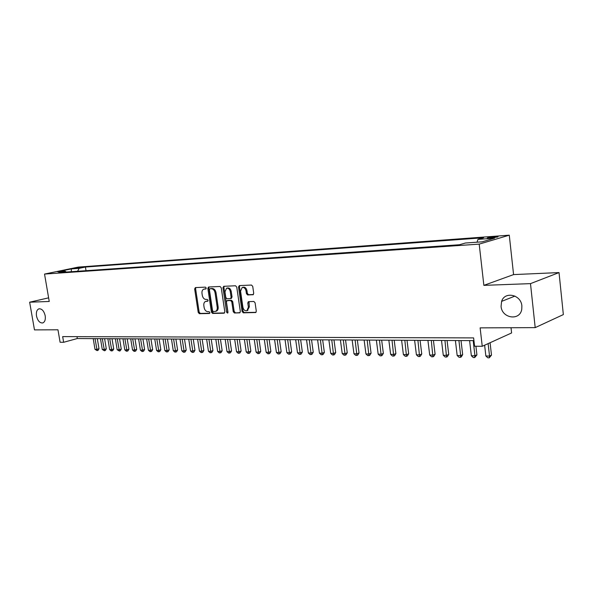 <?xml version="1.0" encoding="UTF-8"?>
<svg xmlns="http://www.w3.org/2000/svg" width="593" height="593" viewBox="0 0 593 593"><rect width="100%" height="100%" fill="white"/><g stroke="black" fill="none" stroke-linecap="round" stroke-linejoin="round"><path stroke-width="0.89" d="M206.231 288.035L205.423 287.138L195.386 287.59L194.652 288.947L198.218 312.407L199.352 313.69L209.388 313.497L209.915 312.563L209.114 311.659L207.802 311.681C205.919 311.466 204.696 310.095 204.133 307.559L203.836 305.595C203.614 303.475 204.2 302.089 205.578 301.429L207.691 301.237L208.076 300.317L207.268 299.421L205.956 299.458C204.081 299.265 202.858 297.901 202.287 295.358L201.991 293.387C201.768 291.2 202.383 289.784 203.822 289.147L205.823 288.969L206.231 288.035M501.07 306.351C501.826 318.485 520.113 321.206 521.766 309.175L521.87 305.921C521.114 294.543 504.636 291.03 501.611 301.385L501.07 306.351M36.492 315.98C37.7 320.82 39.783 323.148 42.74 322.948C44.86 322.029 45.683 319.649 45.201 315.802C44.008 310.999 41.947 308.664 39.019 308.805C36.84 309.694 36.003 312.088 36.492 315.98M495.162 236.651L487.587 237.823C486.66 238.201 487.49 238.304 490.077 238.149L497.683 236.978C498.617 236.6 497.779 236.488 495.162 236.651M252.892 294.78L253.73 293.357L252.729 286.382L251.484 285.048L239.335 285.596L238.519 287.012L242.1 311.488L243.308 312.83L255.761 312.518L256.302 311.192L255.094 302.808L253.856 301.459L248.356 301.674L247.792 303.016L248.385 307.152L246.933 310.688C244.953 311.117 243.612 309.983 242.908 307.285L240.558 291.148L242.166 287.494C244.094 287.182 245.383 288.331 246.036 290.926L246.429 293.639L247.659 294.966L253.233 294.684M48.619 297.849L29.65 302.2L34.476 329.893L57.966 329.79L60.093 342.243L63.636 342.28L62.665 336.602L473.622 337.906L474.578 346.216L482.242 346.29L511.603 332.955L511.025 327.736M530.49 283.632L559.029 272.58L513.575 274.596L483.866 285.359L530.49 283.632L535.197 327.625L480.13 327.877L482.242 346.29M483.866 285.359L479.196 244.123L44.534 274.07L78.254 267.102L509.276 235.176L479.196 244.123M29.65 302.2L49.241 301.474L44.534 274.07M221.233 287.775L220.055 286.471L208.603 286.997L207.839 288.361L211.412 312.133L212.568 313.43L224.021 313.208L224.806 311.851L221.233 287.775M223.746 286.308L235.532 285.774L236.748 287.086L240.321 311.533L239.787 312.837L234.428 313L233.234 311.681L231.781 301.852L230.588 300.532L227.023 300.688L226.467 302.015L227.971 312.192L227.601 313.104L226.593 312.222L222.953 287.694L223.746 286.308M559.029 272.58L563.35 314.586L535.197 327.625M75.274 268.362L83.064 267.191L75.274 268.362M477.017 242.203L477.958 239.379L483.584 237.749L85.429 267.035L79.158 268.34L77.572 271.275M477.958 239.379L494.562 238.171L482.146 241.84L465.394 243.019L459.442 244.746L58.766 272.58L65.274 271.223L57.484 271.772L71.345 268.903L79.158 268.34M513.575 274.596L509.276 235.176M63.636 342.28L77.305 338.536L473.933 340.627M76.986 336.646L77.305 338.536M86.029 270.69L85.429 267.035M66.253 272.061L65.274 271.223M71.33 271.713L71.345 268.903M206.082 288.769L204.074 289.08M205.912 301.34L207.95 301.022M195.868 287.575L195.594 288.702L199.152 312.148L200.286 313.43L209.803 313.237M209.07 286.975L208.788 288.116L212.346 311.866L213.502 313.163L224.562 312.941M209.937 288.806L209.403 289.762L212.539 310.658L213.347 311.562L215.511 311.377C216.86 310.695 217.423 309.309 217.208 307.226L215.066 292.875C214.488 290.296 213.243 288.917 211.33 288.747L210.685 288.613M216.008 311.236L216.452 311.11C217.794 310.428 218.357 309.042 218.142 306.959L217.208 307.226M210.878 288.561L212.279 288.502C214.192 288.672 215.429 290.051 216.008 292.623L218.142 306.959M240.061 312.637L234.428 313M227.875 300.466L231.522 300.273L232.723 301.585L234.168 311.407L235.362 312.726M224.198 286.286L223.895 287.449L227.934 312.711M230.277 291.63C229.647 289.087 228.401 287.953 226.541 288.228L224.962 291.838L225.792 297.449L226.978 298.761L230.544 298.598L231.107 297.263L230.277 291.63L231.218 291.378C230.588 288.843 229.343 287.709 227.482 287.983L226.815 288.154M231.248 298.39L232.048 297.004L231.107 297.263M231.218 291.378L232.048 297.004M242.493 287.405L243.108 287.242C245.035 286.93 246.317 288.079 246.97 290.674L247.363 293.379L248.593 294.706L253.426 294.536M247.37 310.562L249.319 306.877L248.385 307.152M249.008 301.607L249.319 306.877M239.772 285.581L239.461 286.76L243.026 311.221L244.242 312.548L256.028 312.318M93.212 338.618L94.999 349.359L96.807 349.388L99.001 348.751L97.319 338.64M99.001 348.751L98.038 350.381L97.163 350.633L95.013 338.625M97.163 350.633L94.999 349.359M100.476 338.655L102.27 349.485L104.101 349.514L106.295 348.869L104.613 338.677M106.295 348.869L105.332 350.507L104.45 350.767L102.307 338.662M104.45 350.767L102.27 349.485M107.859 338.692L109.653 349.603L111.521 349.64L113.715 348.995L112.025 338.714M113.715 348.995L112.737 350.641L111.862 350.9L109.72 338.707M111.862 350.9L111.113 350.893L109.653 349.603M115.361 338.736L117.162 349.737L119.052 349.766L121.254 349.114L119.564 338.759M121.254 349.114L120.268 350.782L119.386 351.041L117.251 338.744M119.386 351.041L117.162 349.737M122.981 338.773L124.782 349.863L126.709 349.9L128.911 349.24L127.213 338.796M128.911 349.24L127.91 350.915L127.035 351.182L124.908 338.788M127.035 351.182L126.265 351.167L124.782 349.863M130.727 338.818L132.536 349.996L134.492 350.026L136.694 349.366L134.996 338.84M136.694 349.366L135.686 351.056L134.811 351.323L132.684 338.825M134.811 351.323L134.025 351.308L132.536 349.996M138.606 338.855L140.415 350.129L142.402 350.166L144.603 349.492L142.906 338.877M144.603 349.492L143.588 351.204L142.713 351.471L140.593 338.87M142.713 351.471L141.912 351.456L140.415 350.129M146.612 338.899L148.428 350.263L150.452 350.3L152.646 349.625L150.948 338.922M152.646 349.625L151.623 351.345L150.748 351.619L148.635 338.907M150.748 351.619L149.933 351.605L148.428 350.263M154.758 338.944L156.567 350.404L158.627 350.441L160.829 349.759L159.124 338.966M160.829 349.759L159.791 351.493L158.917 351.768L156.811 338.951M158.917 351.768L158.094 351.753L156.567 350.404M163.038 338.988L164.854 350.545L166.944 350.582L169.146 349.892L167.441 339.011M169.146 349.892L168.101 351.642L167.219 351.916L165.128 338.996M167.219 351.916L166.381 351.901L164.854 350.545M171.459 339.033L173.275 350.685L175.402 350.722L177.603 350.033L175.899 339.055M177.603 350.033L176.551 351.797L175.669 352.072L173.586 339.04M175.669 352.072L174.816 352.057L173.275 350.685M180.02 339.077L181.843 350.834L184.008 350.871L186.209 350.174L184.497 339.1M186.209 350.174L185.142 351.953L184.267 352.227L182.192 339.085M184.267 352.227L183.4 352.212L181.843 350.834M188.737 339.122L190.561 350.982L192.769 351.019L194.964 350.315L193.251 339.144M194.964 350.315L193.889 352.109L193.007 352.39L190.939 339.137M193.007 352.39L192.132 352.375L190.561 350.982M197.61 339.166L199.433 351.13L201.679 351.167L203.873 350.456L202.161 339.196M203.873 350.456L202.784 352.272L201.909 352.553L199.848 339.181M201.909 352.553L201.012 352.538L199.433 351.13M206.631 339.218L208.462 351.286L210.745 351.323L212.939 350.604L211.227 339.24M212.939 350.604L211.842 352.435L210.96 352.716L208.914 339.226M210.96 352.716L210.048 352.702L208.462 351.286M215.822 339.263L217.646 351.441L219.973 351.479L222.16 350.76L220.448 339.292M222.16 350.76L221.056 352.598L220.181 352.887L218.142 339.278M220.181 352.887L219.247 352.872L217.646 351.441M225.177 339.315L227 351.597L229.365 351.642L231.559 350.908L229.839 339.337M231.559 350.908L230.432 352.768L229.558 353.057L227.542 339.329M229.558 353.057L228.616 353.043L227 351.597M234.695 339.366L236.525 351.76L238.935 351.805L241.121 351.063L239.402 339.389M241.121 351.063L239.987 352.939L239.112 353.235L237.104 339.374M239.112 353.235L238.149 353.22L236.525 351.76M244.39 339.418L246.221 351.923L248.675 351.968L250.861 351.219L249.142 339.441M250.861 351.219L249.712 353.117L248.838 353.413L246.844 339.426M248.838 353.413L247.859 353.398L246.221 351.923M254.271 339.47L256.102 352.094L258.6 352.138L260.779 351.382L259.059 339.493M260.779 351.382L259.615 353.295L258.748 353.598L256.769 339.478M258.748 353.598L257.747 353.576L256.102 352.094M264.33 339.522L266.161 352.264L268.711 352.309L270.882 351.545L269.163 339.544M270.882 351.545L269.711 353.472L268.844 353.784L266.88 339.537M268.844 353.784L267.821 353.762L266.161 352.264M274.581 339.574L276.412 352.442L279.006 352.479L281.171 351.716L279.459 339.604M281.171 351.716L279.992 353.658L279.125 353.969L277.176 339.589M279.125 353.969L278.087 353.954L276.412 352.442M285.033 339.633L286.856 352.613L289.503 352.665L291.66 351.886L289.947 339.656M291.66 351.886L290.466 353.851L289.606 354.162L287.672 339.648M289.606 354.162L288.546 354.14L286.856 352.613M295.677 339.685L297.508 352.798L300.199 352.842L302.356 352.057L300.644 339.715M302.356 352.057L301.148 354.043L300.28 354.355L298.375 339.7M300.28 354.355L299.206 354.34L297.508 352.798M306.537 339.745L308.36 352.983L311.103 353.028L313.252 352.235L311.54 339.774M313.252 352.235L312.029 354.236L311.169 354.555L309.279 339.759M311.169 354.555L310.072 354.54L308.36 352.983M317.603 339.804L319.427 353.169L322.221 353.213L324.364 352.42L322.651 339.826M324.364 352.42L323.126 354.436L322.273 354.762L320.398 339.819M322.273 354.762L321.154 354.74L319.427 353.169M328.885 339.863L330.709 353.361L333.562 353.406L335.697 352.598L333.985 339.893M335.697 352.598L334.445 354.644L333.592 354.97L331.746 339.878M333.592 354.97L332.451 354.948L330.709 353.361M340.397 339.922L342.22 353.554L345.133 353.606L347.253 352.791L345.549 339.952M347.253 352.791L345.986 354.851L345.133 355.177L343.317 339.937M345.133 355.177L343.97 355.155L342.22 353.554M352.146 339.982L353.962 353.754L356.934 353.806L359.039 352.983L357.342 340.011M359.039 352.983L357.757 355.066L356.919 355.392L355.118 340.004M356.919 355.392L355.726 355.377L353.962 353.754M364.132 340.048L365.94 353.962L368.972 354.014L371.07 353.176L369.38 340.078M371.07 353.176L369.773 355.281L368.935 355.615L367.163 340.063M368.935 355.615L367.719 355.592L365.94 353.962M376.362 340.115L378.171 354.169L381.262 354.221L383.352 353.376L381.662 340.137M383.352 353.376L382.04 355.503L381.203 355.844L379.461 340.13M381.203 355.844L379.965 355.815L378.171 354.169M388.845 340.182L390.646 354.377L393.811 354.436L395.887 353.576L394.197 340.204M395.887 353.576L394.553 355.726L393.722 356.067L392.01 340.197M393.722 356.067L392.462 356.045L390.646 354.377M401.602 340.249L403.396 354.592L406.62 354.651L408.681 353.791L406.998 340.278M408.681 353.791L407.332 355.956L406.509 356.304L404.826 340.263M406.509 356.304L405.219 356.282L403.396 354.592M414.618 340.315L416.405 354.814L419.703 354.873L421.749 353.999L420.074 340.345M421.749 353.999L420.385 356.193L419.57 356.541L417.917 340.33M419.57 356.541L418.25 356.519L416.405 354.814M427.924 340.382L429.703 355.044L433.068 355.096L435.099 354.214L433.431 340.412M435.099 354.214L433.72 356.437L432.905 356.786L431.289 340.404M432.905 356.786L431.563 356.764L429.703 355.044M441.511 340.456L443.282 355.274L446.729 355.333L448.738 354.436L447.078 340.486M448.738 354.436L447.337 356.682L446.536 357.038L444.958 340.478M446.536 357.038L445.158 357.016L443.282 355.274M455.402 340.53L457.166 355.511L460.679 355.57L462.673 354.666L461.02 340.56M462.673 354.666L461.258 356.934L460.464 357.297L460.679 355.57L458.923 340.552M460.464 357.297L459.056 357.268L457.166 355.511M469.597 340.604L471.353 355.748L474.949 355.807L476.92 354.896L475.92 346.23M476.92 354.896L474.696 357.557L474.949 355.807L473.199 340.627M474.696 357.557L473.258 357.527L471.353 355.748M484.629 345.208L485.86 355.993L489.536 356.059L491.486 355.133L490.085 342.732M491.486 355.133L489.255 357.824L489.536 356.059L488.128 343.621M489.255 357.824L487.78 357.794L485.86 355.993M80.893 267.695L80.811 267.221M205.334 288.806L204.392 289.043M207.179 301.051L206.238 301.303M200.286 313.43L199.352 313.69M199.152 312.148L198.218 312.407M195.594 288.702L194.652 288.947M213.502 313.163L212.568 313.43M212.346 311.866L211.412 312.133M208.788 288.116L207.839 288.361M216.008 292.623L215.066 292.875M212.279 288.502L211.33 288.747M239.876 312.793L239.505 312.904M234.168 311.407L233.234 311.681M232.723 301.585L231.781 301.852M231.522 300.273L230.588 300.532M228.194 300.377L227.26 300.636M227.527 311.948L226.593 312.222M223.895 287.449L222.953 287.694M248.593 294.706L247.659 294.966M247.363 293.379L246.429 293.639M246.97 290.674L246.036 290.926M248.719 302.749L247.792 303.016M255.85 312.474L255.457 312.585M244.242 312.548L243.308 312.83M243.026 311.221L242.1 311.488M239.461 286.76L238.519 287.012M487.631 238.201L487.587 237.823M514.954 296.077L501.611 301.385M210.752 288.583L209.87 288.813M216.452 311.11L215.511 311.377M227.964 300.429L227.156 300.651M231.478 298.346L230.544 298.598M247.867 310.413L246.933 310.688"/></g></svg>
